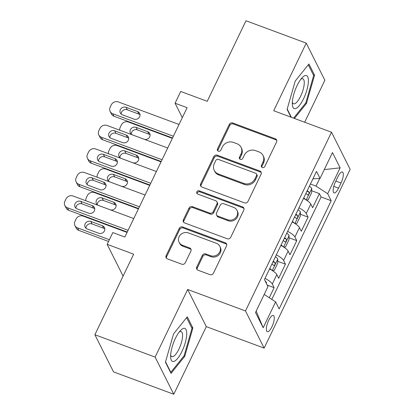 <?xml version="1.0" encoding="UTF-8"?>
<svg xmlns="http://www.w3.org/2000/svg" width="415" height="415" viewBox="0 0 415 415"><rect width="100%" height="100%" fill="white"/><g stroke="black" fill="none" stroke-linecap="round" stroke-linejoin="round"><path stroke-width="0.62" d="M262.347 167.515A1.862 1.696 -26.6 0 0 264.78 166.514L276.582 141.987A2.661 2.417 -26.6 0 0 275.332 138.797L232.758 122.99A2.661 2.417 -26.6 0 0 229.282 124.417L217.481 148.949A1.862 1.696 -26.6 0 0 218.357 151.179A1.862 1.696 -26.6 0 0 220.79 150.178L222.316 147.003A8.508 7.745 -26.6 0 1 233.443 142.428L236.986 143.746A8.508 7.745 -26.6 0 1 241.037 147.315A8.508 7.745 -26.6 0 1 241.001 153.939L239.476 157.114A1.862 1.696 -26.6 0 0 240.352 159.344A1.862 1.696 -26.6 0 0 242.785 158.343L244.311 155.169A8.508 7.745 -26.6 0 1 255.438 150.593L258.981 151.911A8.508 7.745 -26.6 0 1 263.032 155.485A8.508 7.745 -26.6 0 1 262.996 162.109L261.466 165.284A1.862 1.696 -26.6 0 0 262.347 167.515M271.929 326.787A8.668 2.744 110.4 0 0 273.335 315.442A8.668 2.744 110.4 0 0 268.702 320.359A8.668 2.744 110.4 0 0 267.296 331.699A8.668 2.744 110.4 0 0 271.929 326.787M196.751 267.032A2.661 2.417 -26.6 0 0 198.002 270.217L209.949 274.652A2.661 2.417 -26.6 0 0 213.424 273.226L226.533 245.986A2.661 2.417 -26.6 0 0 225.278 242.796L182.709 226.989A2.661 2.417 -26.6 0 0 179.233 228.416L166.125 255.656A2.661 2.417 -26.6 0 0 167.375 258.846L181.801 264.205A2.661 2.417 -26.6 0 0 185.277 262.773L190.89 251.117A2.661 2.417 -26.6 0 0 189.634 247.926L182.481 245.27A7.112 6.474 -26.6 0 1 179.093 242.287A7.112 6.474 -26.6 0 1 180.535 234.76A7.112 6.474 -26.6 0 1 188.426 232.919L216.448 243.33A7.112 6.474 -26.6 0 1 219.836 246.313A7.112 6.474 -26.6 0 1 218.394 253.835A7.112 6.474 -26.6 0 1 210.509 255.676L205.835 253.944A2.661 2.417 -26.6 0 0 202.359 255.375L196.751 267.032L197.255 268.038A2.661 2.417 -26.6 0 0 197.052 269.574M304.672 122.243L324.867 80.277L306.229 43.119L245.991 20.75L207.225 101.302L180.722 91.456L175.063 103.216L187.108 107.693L124.853 237.043L112.807 232.571L107.148 244.326L123.094 276.11M155.122 357.092L173.766 394.25L206.307 326.636L187.663 289.478L155.122 357.092L94.885 334.723L133.651 254.172L107.148 244.326M187.663 289.478L245.488 310.954L331.512 132.214L350.156 169.367L264.132 348.112L245.488 310.954M306.229 43.119L273.687 110.738L331.512 132.214M244.497 202.862A2.661 2.417 -26.6 0 0 247.973 201.431L261.087 174.191A2.661 2.417 -26.6 0 0 259.832 171.001L217.263 155.194A2.661 2.417 -26.6 0 0 213.782 156.621L200.673 183.866A2.661 2.417 -26.6 0 0 201.929 187.051L244.497 202.862M243.807 210.089L230.699 237.328A2.661 2.417 -26.6 0 1 227.223 238.755L184.654 222.948A2.661 2.417 -26.6 0 1 183.399 219.758L189.007 208.102A2.661 2.417 -26.6 0 1 192.487 206.67L209.751 213.082A2.661 2.417 -26.6 0 0 213.227 211.655L216.946 203.921A2.661 2.417 -26.6 0 0 215.691 200.736L197.722 194.059A1.862 1.696 -26.6 0 1 197.213 191.31A1.862 1.696 -26.6 0 1 199.273 190.827L242.557 206.898A2.661 2.417 -26.6 0 1 243.807 210.089M173.766 394.25L113.528 371.882L94.885 334.723M269.283 297.757L274.128 287.683L267.203 285.11M265.019 278.372A10.837 2.905 25.7 0 1 272.292 284.016L276.815 274.611L278.657 278.273L285.447 264.163L277.702 261.289M276.338 254.852A10.837 2.905 25.7 0 1 283.611 260.496L288.135 251.091L289.976 254.758L296.767 240.643L289.022 237.769M287.657 231.337A10.837 2.905 25.7 0 1 294.925 236.981L299.454 227.57L301.295 231.238L308.086 217.128L306.244 213.46A10.837 2.905 -154.3 0 0 298.976 207.816M300.341 214.249L308.086 217.128M337.909 176.759L335.419 181.936A8.399 2.656 110.4 0 0 334.059 192.918A8.399 2.656 110.4 0 0 338.547 188.161L341.037 182.984A8.399 2.656 110.4 0 0 342.396 171.997A8.399 2.656 110.4 0 0 337.909 176.759M264.199 294.443L275.617 301.887L279.145 308.916L331.212 200.73L327.684 193.701L316.033 186.107L310.425 184.021M275.617 301.887L263.167 327.757L255.51 312.49L267.96 286.62L264.433 279.591L316.5 171.405L320.027 178.434L332.477 152.564L340.134 167.831L327.684 193.701M271.799 299.397L321.091 196.975L319.405 193.608L312.614 207.718L310.773 204.056A10.837 2.905 -154.3 0 0 303.505 198.412M294.925 236.981L296.767 240.643M283.611 260.496L285.447 264.163M272.292 284.016L274.128 287.683M316.033 186.107L319.711 178.455M206.307 326.636L264.132 348.112M175.063 103.216L182.31 117.663M311.66 190.734L319.405 193.608M321.091 196.975L331.212 200.73M312.92 178.844L320.027 178.434M299.454 227.57A10.837 2.905 -154.3 0 0 292.186 221.926M288.135 251.091A10.837 2.905 -154.3 0 0 280.867 245.447M276.815 274.611A10.837 2.905 -154.3 0 0 269.548 268.967M324.276 169.605L340.134 167.831M263.167 327.757L256.185 311.089M294.427 118.436L306.446 103.465L314.565 75.172L308.947 63.983L295.221 81.081L287.102 109.373L291.019 117.175M171.042 373.386L184.774 356.288L192.887 327.995L187.274 316.806L173.543 333.909L165.429 362.196L171.042 373.386M313.226 74.679L314.565 75.172M305.616 103.153L306.446 103.465M191.554 327.502L192.887 327.995M183.938 355.977L184.774 356.288M261.808 167.188A1.862 1.696 -26.6 0 1 261.974 166.291L263.499 163.116A8.508 7.745 -26.6 0 0 263.535 156.486L263.032 155.485M241.037 147.315L241.546 148.321A8.508 7.745 -26.6 0 1 241.504 154.945L239.979 158.12A1.862 1.696 -26.6 0 0 239.813 159.018M276.784 140.452A2.661 2.417 -26.6 0 0 275.835 139.803L233.261 123.992A2.661 2.417 -26.6 0 0 229.786 125.423L217.984 149.95A1.862 1.696 -26.6 0 0 217.818 150.853M261.284 172.656A2.661 2.417 -26.6 0 0 260.335 172.007L217.766 156.196A2.661 2.417 -26.6 0 0 214.29 157.627L201.176 184.867A2.661 2.417 -26.6 0 0 200.979 186.402M256.553 175.498A1.862 1.696 -26.6 0 0 255.676 173.268L218.306 159.391A1.862 1.696 -26.6 0 0 215.873 160.392L214.265 163.738A8.508 7.745 -26.6 0 0 214.223 170.368A8.508 7.745 -26.6 0 0 218.274 173.937L243.818 183.425A8.508 7.745 -26.6 0 0 254.94 178.844L256.553 175.498L257.056 176.505A1.862 1.696 -26.6 0 0 257.067 175.052L256.558 174.051M214.223 170.368L214.726 171.369A8.508 7.745 -26.6 0 0 218.778 174.943L218.274 173.937M257.056 176.505L255.443 179.851A8.508 7.745 -26.6 0 1 244.321 184.426L218.778 174.943M216.962 201.851L217.465 202.852A2.661 2.417 -26.6 0 1 217.45 204.927L213.73 212.656A2.661 2.417 -26.6 0 1 210.255 214.088L192.991 207.676A2.661 2.417 -26.6 0 0 189.515 209.108L183.902 220.764A2.661 2.417 -26.6 0 0 183.705 222.3M244.01 208.553A2.661 2.417 -26.6 0 0 243.06 207.905L199.781 191.829A1.862 1.696 -26.6 0 0 197.177 193.732M227.664 219.737A7.112 6.474 -26.6 0 0 235.554 217.896A7.112 6.474 -26.6 0 0 236.996 210.374A7.112 6.474 -26.6 0 0 233.609 207.386L223.737 203.718A2.661 2.417 -26.6 0 0 220.261 205.15L216.537 212.885A2.661 2.417 -26.6 0 0 217.792 216.07L227.664 219.737L228.167 220.744A7.112 6.474 -26.6 0 0 236.057 218.897A7.112 6.474 -26.6 0 0 237.499 211.375L236.996 210.374M216.526 214.954L217.029 215.961A2.661 2.417 -26.6 0 0 218.295 217.076L217.792 216.07M228.167 220.744L218.295 217.076M219.836 246.313L220.339 247.319A7.112 6.474 -26.6 0 1 218.897 254.841A7.112 6.474 -26.6 0 1 211.012 256.683L206.338 254.95A2.661 2.417 -26.6 0 0 202.862 256.377L197.255 268.038M179.093 242.287L179.596 243.289A7.112 6.474 -26.6 0 0 182.984 246.277L182.481 245.27M191.087 249.576A2.661 2.417 -26.6 0 0 190.137 248.933L182.984 246.277M226.73 244.445A2.661 2.417 -26.6 0 0 225.781 243.802L183.212 227.991A2.661 2.417 -26.6 0 0 179.737 229.422L166.628 256.662A2.661 2.417 -26.6 0 0 166.425 258.197M306.457 200.123L308.205 199.843L311.603 192.783L311.727 188.426A7.18 1.925 -154.3 0 0 309.382 186.195M119.774 130.191A5.421 4.933 -26.6 0 1 120.22 127.296L121.351 124.946A5.421 4.933 -26.6 0 1 128.437 122.031L172.36 138.34M305.673 199.631A7.18 1.925 -154.3 0 0 303.723 197.955M150.095 134.865A4.337 3.943 -26.6 0 0 148.918 134.175L137.349 129.879A4.337 3.943 -26.6 0 0 131.29 134.201M305.871 193.489A7.18 1.925 25.7 0 1 307.541 194.853C308.776 194.832 309.227 193.893 308.9 192.031A7.18 1.925 -154.3 0 0 307.23 190.667M132.468 134.896L144.036 139.191A4.337 3.943 -26.6 0 0 148.84 138.065A4.337 3.943 -26.6 0 0 149.722 133.48A4.337 3.943 -26.6 0 0 147.657 131.664L136.089 127.369A4.337 3.943 -26.6 0 0 131.285 128.489A4.337 3.943 -26.6 0 0 130.403 133.075A4.337 3.943 -26.6 0 0 132.468 134.896M173.371 136.234L112.698 113.705A5.421 4.933 -26.6 0 1 110.12 111.428A5.421 4.933 -26.6 0 1 110.146 107.21L111.277 104.86A5.421 4.933 -26.6 0 1 118.358 101.945L179.031 124.474M110.12 111.428L111.381 113.938A5.421 4.933 153.4 0 0 113.959 116.216L172.536 137.967M122.394 114.81A4.337 3.943 153.4 0 1 120.329 112.989A4.337 3.943 153.4 0 1 121.211 108.403A4.337 3.943 153.4 0 1 126.015 107.283L137.583 111.578A4.337 3.943 153.4 0 1 139.642 113.399A4.337 3.943 153.4 0 1 138.766 117.979A4.337 3.943 153.4 0 1 133.957 119.105L122.394 114.81M121.211 114.12A4.337 3.943 153.4 0 1 127.275 109.793L138.838 114.089A4.337 3.943 153.4 0 1 140.021 114.779M303.624 98.62A17.612 5.571 110.4 0 0 308.376 79.794A17.612 5.571 110.4 0 0 302.343 77.496A17.612 5.571 110.4 0 0 297.078 85.568A17.612 5.571 110.4 0 0 292.331 104.45A17.612 5.571 110.4 0 0 303.624 98.62M292.336 102.199A13.332 4.217 110.4 0 0 293.514 103.776A13.332 4.217 110.4 0 0 300.636 96.223A13.332 4.217 110.4 0 0 302.8 78.777A13.332 4.217 110.4 0 0 300.875 79.208M308.283 64.813L313.652 75.525L305.793 102.936L293.592 118.13M291.387 117.31L287.211 108.989M186.683 334.941A17.612 5.571 110.4 0 0 180.665 330.319A17.612 5.571 110.4 0 0 170.669 354.892A17.612 5.571 110.4 0 0 170.653 357.279A17.612 5.571 110.4 0 0 178.616 357.185A17.612 5.571 110.4 0 0 186.683 334.941M170.658 355.022A13.332 4.217 110.4 0 0 171.836 356.604A13.332 4.217 110.4 0 0 178.284 350.379A13.332 4.217 110.4 0 0 182.543 336.549A13.332 4.217 110.4 0 0 181.122 331.606A13.332 4.217 110.4 0 0 179.197 332.031M170.441 372.193L170.814 372.328L165.538 361.818M186.605 317.641L191.979 328.348L184.115 355.759L170.814 372.328M295.138 223.638L296.886 223.358L300.284 216.303L300.408 211.941A7.18 1.925 -154.3 0 0 298.063 209.715M108.455 153.711A5.421 4.933 -26.6 0 1 108.901 150.816L110.037 148.461A5.421 4.933 -26.6 0 1 117.118 145.546L161.041 161.86M294.354 223.151A7.18 1.925 -154.3 0 0 292.404 221.475M138.776 158.385A4.337 3.943 -26.6 0 0 137.598 157.69L126.03 153.394A4.337 3.943 -26.6 0 0 119.971 157.721M294.551 217.009A7.18 1.925 25.7 0 1 296.222 218.368C297.456 218.352 297.913 217.408 297.581 215.546A7.18 1.925 -154.3 0 0 295.911 214.187M121.149 158.411L132.717 162.706A4.337 3.943 -26.6 0 0 137.521 161.585A4.337 3.943 -26.6 0 0 138.403 157A4.337 3.943 -26.6 0 0 136.338 155.179L124.775 150.884A4.337 3.943 -26.6 0 0 119.966 152.009A4.337 3.943 -26.6 0 0 119.089 156.595A4.337 3.943 -26.6 0 0 121.149 158.411M283.824 247.158L285.567 246.878L288.964 239.823L289.089 235.461A7.18 1.925 -154.3 0 0 286.744 233.235M97.136 177.231A5.421 4.933 -26.6 0 1 97.582 174.331L98.718 171.981A5.421 4.933 -26.6 0 1 105.799 169.066L149.722 185.381M283.04 246.666A7.18 1.925 -154.3 0 0 281.085 244.995M127.457 181.9A4.337 3.943 -26.6 0 0 126.279 181.21L114.711 176.915A4.337 3.943 -26.6 0 0 108.652 181.241M283.238 240.524A7.18 1.925 25.7 0 1 284.903 241.888C286.137 241.867 286.594 240.928 286.262 239.066A7.18 1.925 -154.3 0 0 284.591 237.702M109.83 181.931L121.398 186.226A4.337 3.943 -26.6 0 0 126.202 185.106A4.337 3.943 -26.6 0 0 127.083 180.52A4.337 3.943 -26.6 0 0 125.019 178.699L113.456 174.404A4.337 3.943 -26.6 0 0 108.647 175.529A4.337 3.943 -26.6 0 0 107.77 180.11A4.337 3.943 -26.6 0 0 109.83 181.931M272.505 270.679L274.253 270.398L277.645 263.338L277.77 258.981A7.18 1.925 -154.3 0 0 275.425 256.75M85.817 200.746A5.421 4.933 -26.6 0 1 86.263 197.851L87.399 195.501A5.421 4.933 -26.6 0 1 94.48 192.586L138.403 208.895M271.721 270.186A7.18 1.925 -154.3 0 0 269.766 268.51M116.138 205.42A4.337 3.943 -26.6 0 0 114.96 204.73L103.397 200.435A4.337 3.943 -26.6 0 0 97.333 204.756M271.918 264.044A7.18 1.925 25.7 0 1 273.584 265.408C274.818 265.387 275.275 264.448 274.943 262.586A7.18 1.925 -154.3 0 0 273.272 261.222M98.516 205.451L110.079 209.746A4.337 3.943 -26.6 0 0 114.888 208.621A4.337 3.943 -26.6 0 0 115.764 204.04A4.337 3.943 -26.6 0 0 113.7 202.219L102.137 197.924A4.337 3.943 -26.6 0 0 97.328 199.044A4.337 3.943 -26.6 0 0 96.451 203.63A4.337 3.943 -26.6 0 0 98.516 205.451M266.42 283.554L266.451 282.501A7.18 1.925 -154.3 0 0 265.185 281.095M109.378 239.699L77.501 227.861A5.421 4.933 -26.6 0 1 74.923 225.589A5.421 4.933 -26.6 0 1 74.949 221.371L76.08 219.016A5.421 4.933 -26.6 0 1 83.161 216.106L127.083 232.416M108.543 241.431L78.762 230.372A5.421 4.933 153.4 0 1 76.184 228.1L74.923 225.589M104.824 228.94A4.337 3.943 -26.6 0 0 103.641 228.25L92.078 223.955A4.337 3.943 -26.6 0 0 86.014 228.276M87.197 228.966L98.76 233.261A4.337 3.943 -26.6 0 0 103.568 232.141A4.337 3.943 -26.6 0 0 104.445 227.555A4.337 3.943 -26.6 0 0 102.381 225.739L90.818 221.444A4.337 3.943 -26.6 0 0 86.009 222.565A4.337 3.943 -26.6 0 0 85.132 227.15A4.337 3.943 -26.6 0 0 87.197 228.966M162.052 159.754L101.379 137.225A5.421 4.933 -26.6 0 1 98.801 134.948A5.421 4.933 -26.6 0 1 98.827 130.73L99.958 128.375A5.421 4.933 -26.6 0 1 107.039 125.465L167.712 147.994M98.801 134.948L100.062 137.458A5.421 4.933 153.4 0 0 102.64 139.736L161.217 161.487M111.075 138.325A4.337 3.943 153.4 0 1 109.01 136.509A4.337 3.943 153.4 0 1 109.892 131.923A4.337 3.943 153.4 0 1 114.696 130.803L126.264 135.098A4.337 3.943 153.4 0 1 128.323 136.914A4.337 3.943 153.4 0 1 127.447 141.499A4.337 3.943 153.4 0 1 122.638 142.62L111.075 138.325M109.892 137.635A4.337 3.943 153.4 0 1 115.956 133.314L127.519 137.609A4.337 3.943 153.4 0 1 128.702 138.299M150.733 183.274L90.065 160.74A5.421 4.933 -26.6 0 1 87.482 158.468A5.421 4.933 -26.6 0 1 87.508 154.245L88.639 151.895A5.421 4.933 -26.6 0 1 95.72 148.98L156.393 171.514M87.482 158.468L88.743 160.978A5.421 4.933 153.4 0 0 91.321 163.251L149.898 185.007M99.756 161.845A4.337 3.943 153.4 0 1 97.691 160.029A4.337 3.943 153.4 0 1 98.573 155.443A4.337 3.943 153.4 0 1 103.377 154.318L114.945 158.613A4.337 3.943 153.4 0 1 117.004 160.434A4.337 3.943 153.4 0 1 116.127 165.02A4.337 3.943 153.4 0 1 111.319 166.14L99.756 161.845M98.578 161.155A4.337 3.943 153.4 0 1 104.637 156.829L116.2 161.124A4.337 3.943 153.4 0 1 117.383 161.819M139.414 206.789L78.746 184.26A5.421 4.933 -26.6 0 1 76.163 181.988A5.421 4.933 -26.6 0 1 76.189 177.765L77.32 175.415A5.421 4.933 -26.6 0 1 84.406 172.5L145.074 195.034M76.163 181.988L77.423 184.499A5.421 4.933 153.4 0 0 80.002 186.771L138.579 208.522M88.436 185.365A4.337 3.943 153.4 0 1 86.372 183.544A4.337 3.943 153.4 0 1 87.254 178.958A4.337 3.943 153.4 0 1 92.057 177.838L103.626 182.133A4.337 3.943 153.4 0 1 105.69 183.954A4.337 3.943 153.4 0 1 104.808 188.535A4.337 3.943 153.4 0 1 100.005 189.66L88.436 185.365M87.259 184.675A4.337 3.943 153.4 0 1 93.318 180.349L104.886 184.644A4.337 3.943 153.4 0 1 106.064 185.334M128.095 230.309L67.427 207.78A5.421 4.933 -26.6 0 1 64.844 205.503A5.421 4.933 -26.6 0 1 64.87 201.285L66.001 198.935A5.421 4.933 -26.6 0 1 73.087 196.02L133.755 218.549M64.844 205.503L66.104 208.014A5.421 4.933 153.4 0 0 68.683 210.291L127.26 232.042M77.117 208.885A4.337 3.943 153.4 0 1 75.053 207.064A4.337 3.943 153.4 0 1 75.935 202.479A4.337 3.943 153.4 0 1 80.738 201.358L92.306 205.653A4.337 3.943 153.4 0 1 94.371 207.469A4.337 3.943 153.4 0 1 93.489 212.055A4.337 3.943 153.4 0 1 88.686 213.18L77.117 208.885M75.94 208.19A4.337 3.943 153.4 0 1 81.999 203.869L93.567 208.164A4.337 3.943 153.4 0 1 94.745 208.854M306.244 213.46L310.773 204.056M335.844 181.059L341.037 182.984M333.769 186.387L338.547 188.161M263.499 163.116L262.996 162.109M239.979 158.12L239.476 157.114M241.504 154.945L241.001 153.939M217.984 149.95L217.481 148.949M229.786 125.423L229.282 124.417M233.261 123.992L232.758 122.99M275.835 139.803L275.332 138.797M261.974 166.291L261.466 165.284M201.176 184.867L200.673 183.866M214.29 157.627L213.782 156.621M217.766 156.196L217.263 155.194M260.335 172.007L259.832 171.001M244.321 184.426L243.818 183.425M255.443 179.851L254.94 178.844M183.902 220.764L183.399 219.758M189.515 209.108L189.007 208.102M192.991 207.676L192.487 206.67M210.255 214.088L209.751 213.082M213.73 212.656L213.227 211.655M217.45 204.927L216.946 203.921M199.781 191.829L199.273 190.827M243.06 207.905L242.557 206.898M202.862 256.377L202.359 255.375M206.338 254.95L205.835 253.944M211.012 256.683L210.509 255.676M190.137 248.933L189.634 247.926M166.628 256.662L166.125 255.656M179.737 229.422L179.233 228.416M183.212 227.991L182.709 226.989M225.781 243.802L225.278 242.796M306.218 199.968L311.722 188.535M137.349 129.879L136.089 127.369M148.918 134.175L147.657 131.664M306.929 191.299L308.9 192.031M113.959 116.216L112.698 113.705M126.015 107.283L127.275 109.793M137.583 111.578L138.838 114.089M294.899 223.488L300.403 212.055M126.03 153.394L124.775 150.884M137.598 157.69L136.338 155.179M295.61 214.814L297.581 215.546M283.585 247.003L289.084 235.57M114.711 176.915L113.456 174.404M126.279 181.21L125.019 178.699M284.291 238.335L286.262 239.066M272.266 270.523L277.765 259.09M103.397 200.435L102.137 197.924M114.96 204.73L113.7 202.219M272.971 261.855L274.943 262.586M77.501 227.861L78.762 230.372M266.202 283.118L266.451 282.61M92.078 223.955L90.818 221.444M103.641 228.25L102.381 225.739M102.64 139.736L101.379 137.225M114.696 130.803L115.956 133.314M126.264 135.098L127.519 137.609M91.321 163.251L90.065 160.74M103.377 154.318L104.637 156.829M114.945 158.613L116.2 161.124M80.002 186.771L78.746 184.26M92.057 177.838L93.318 180.349M103.626 182.133L104.886 184.644M68.683 210.291L67.427 207.78M80.738 201.358L81.999 203.869M92.306 205.653L93.567 208.164"/></g></svg>
